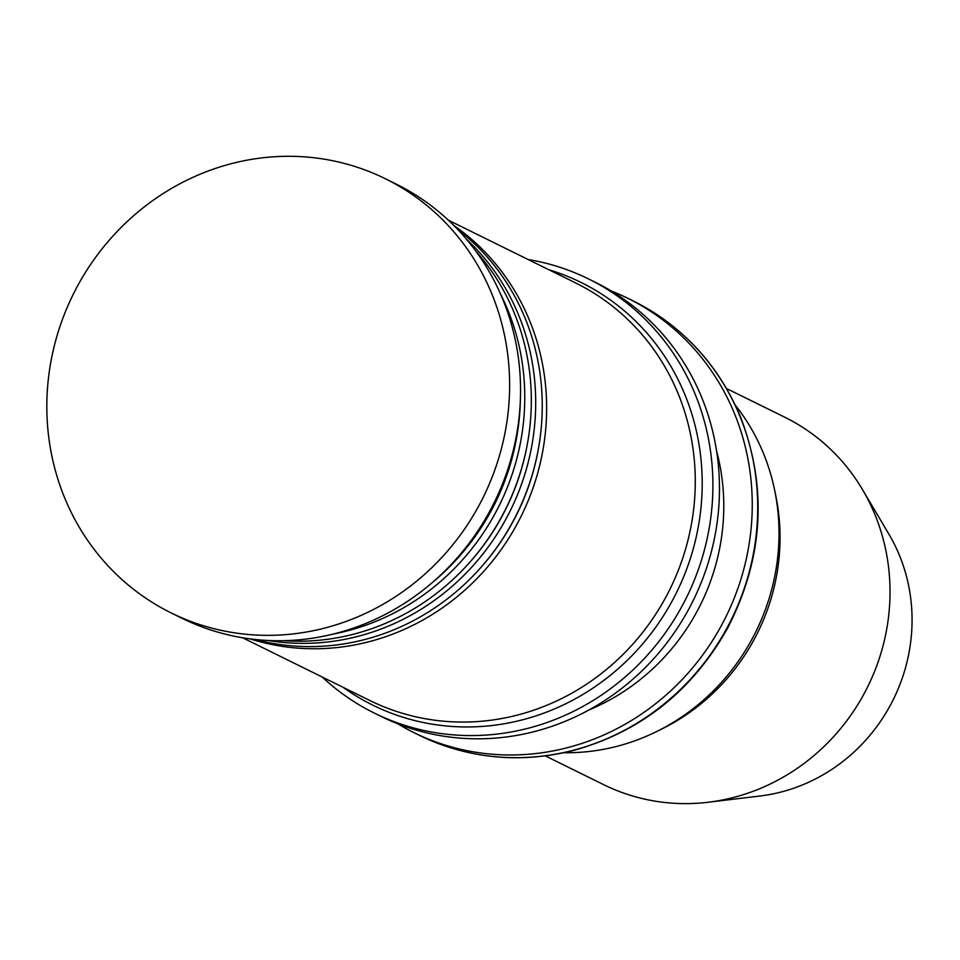 <?xml version="1.0" encoding="UTF-8"?>
<svg xmlns="http://www.w3.org/2000/svg" width="960" height="960" viewBox="0 0 960 960"><rect width="100%" height="100%" fill="white"/><g stroke="black" fill="none" stroke-linecap="round" stroke-linejoin="round"><path stroke-width="1.44" d="M726.54 388.512L784.824 417.24A204.828 193.548 116.2 0 1 862.416 489.456A204.828 193.548 116.2 0 1 708.18 802.248A204.828 193.548 116.2 0 1 698.82 803.148A204.828 193.548 116.2 0 1 603.648 784.656L545.376 755.916M735.384 405.288A212.268 200.592 116.2 0 1 774.768 490.74L775.956 496.584A204.828 193.548 116.2 0 1 661.188 729.312L655.836 731.94A212.268 200.592 116.2 0 1 564.06 752.712M862.416 489.456L888.948 534.252A171.42 161.988 116.2 0 1 759.864 796.032L708.18 802.248M774.768 490.74A212.268 200.592 116.2 0 1 655.836 731.94M611.184 290.964A242.064 228.744 116.2 0 1 627.912 298.356A242.064 228.744 116.2 0 1 726.012 616.62A242.064 228.744 116.2 0 1 413.808 732.564A242.064 228.744 116.2 0 1 397.752 723.78M716.592 450.984A212.268 200.592 116.2 0 1 588.864 709.992M528.108 259.512A242.064 228.744 116.2 0 1 588.576 278.952L595.128 282.18A242.064 228.744 116.2 0 1 693.228 600.456A242.064 228.744 116.2 0 1 381.012 716.388L374.46 713.16A242.064 228.744 116.2 0 1 322.224 677.028M588.576 278.952A242.064 228.744 116.2 0 1 686.664 597.216A242.064 228.744 116.2 0 1 374.46 713.16M453.948 225.552A232.752 219.936 116.2 0 1 521.4 515.724A232.752 219.936 116.2 0 1 250.14 638.868M537.432 453.888A229.032 216.42 116.2 0 1 482.1 566.088M457.488 229.2A232.752 219.936 116.2 0 1 517.02 513.564A232.752 219.936 116.2 0 1 255.18 639.468M466.212 238.908A232.752 219.936 116.2 0 1 510.468 510.336A232.752 219.936 116.2 0 1 268.2 640.464M526.5 448.5A229.032 216.42 116.2 0 1 471.18 560.688M475.764 251.028A232.752 219.936 116.2 0 1 506.088 508.176A232.752 219.936 116.2 0 1 283.632 640.668M500.592 294.132A232.752 219.936 116.2 0 1 332.94 634.116M515.568 443.112A229.032 216.42 116.2 0 1 460.248 555.3M520.332 401.184A232.752 219.936 116.2 0 1 429.888 584.604M385.284 178.704L396.216 184.104A242.064 228.744 116.2 0 1 494.316 502.368A242.064 228.744 116.2 0 1 182.1 618.312L171.168 612.924A242.064 228.744 116.2 0 1 52.848 352.032A242.064 228.744 116.2 0 1 272.808 156.852A242.064 228.744 116.2 0 1 385.284 178.704A242.064 228.744 116.2 0 1 483.384 496.98A242.064 228.744 116.2 0 1 171.168 612.924M633.384 301.044A242.064 228.744 116.2 0 1 731.472 619.32A242.064 228.744 116.2 0 1 419.268 735.252C468.708 758.976 520.572 763.932 574.86 750.12C641.82 731.052 692.82 690.228 727.86 627.66C763.416 558.156 767.652 487.98 740.604 417.144C718.62 364.848 682.884 326.148 633.384 301.044L627.912 298.356M548.868 269.76A235.62 222.648 116.2 0 1 676.668 592.284A235.62 222.648 116.2 0 1 342.996 687.264M448.452 220.236L575.712 282.984A232.752 219.936 116.2 0 1 670.032 589.02A232.752 219.936 116.2 0 1 369.828 700.5L242.568 637.74M413.808 732.564L419.268 735.252"/></g></svg>
